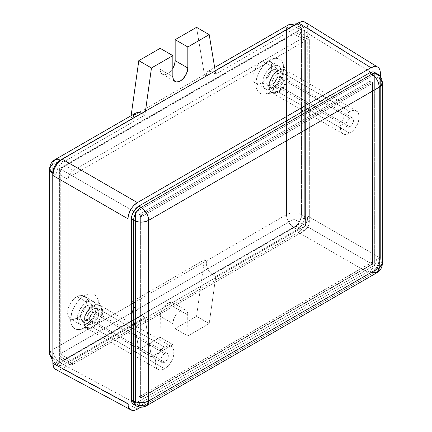 <?xml version="1.0" encoding="UTF-8"?>
<svg xmlns="http://www.w3.org/2000/svg" width="432" height="432" viewBox="0 0 432 432"><rect width="100%" height="100%" fill="white"/><g stroke="black" fill="none" stroke-linecap="round" stroke-linejoin="round"><path stroke-width="0.32" stroke-dasharray="2.16 1.62" d="M164.587 362.248A5.303 3.062 -60 0 1 161.935 362.513A5.303 3.062 -60 0 1 161.125 358.263A5.303 3.062 -60 0 1 164.587 353.592L93.355 312.466A5.303 3.062 120 0 0 89.888 317.137A5.303 3.062 120 0 0 90.704 321.386A5.303 3.062 120 0 0 93.355 321.122L164.587 362.248L93.355 321.122L95.44 319.189L96.817 316.451L97.033 313.826L96.007 312.201L94.084 312.125L92.621 312.973L91.271 314.399L89.888 317.137L89.678 319.761L90.239 320.998L91.919 321.624L93.355 321.122A5.303 3.062 120 0 0 96.817 316.451A5.303 3.062 120 0 0 96.007 312.201A5.303 3.062 120 0 0 93.355 312.466L164.587 353.592A5.303 3.062 -60 0 1 167.238 353.327A5.303 3.062 -60 0 1 168.053 357.577A5.303 3.062 -60 0 1 164.587 362.248L163.156 362.75L161.935 362.513L160.909 360.887L160.909 359.197L161.935 356.389L163.156 354.748L164.587 353.592L166.671 353.117L168.053 354.262L168.34 355.757L168.053 357.577L166.671 360.315L164.587 362.248M349.796 126.749A5.303 3.062 -60 0 1 347.144 127.008A5.303 3.062 -60 0 1 346.329 122.758A5.303 3.062 -60 0 1 349.796 118.087L278.559 76.961A5.303 3.062 120 0 0 275.098 81.632A5.303 3.062 120 0 0 275.913 85.882A5.303 3.062 120 0 0 278.559 85.622L349.796 126.749L278.559 85.622L280.643 83.689L282.026 80.946L282.236 78.322L281.21 76.702L279.293 76.621L277.83 77.468L276.48 78.894L275.098 81.632L274.882 84.256L275.443 85.498L277.128 86.119L278.559 85.622A5.303 3.062 120 0 0 282.026 80.946A5.303 3.062 120 0 0 281.21 76.702A5.303 3.062 120 0 0 278.559 76.961L349.796 118.087A5.303 3.062 -60 0 1 352.447 117.828A5.303 3.062 -60 0 1 353.257 122.072A5.303 3.062 -60 0 1 349.796 126.749L348.359 127.246L346.68 126.625L346.118 125.383L346.329 122.758L347.711 120.02L349.061 118.595L350.525 117.747L351.88 117.617L353.257 118.762L353.473 121.138L351.88 124.816L349.796 126.749M164.587 368.744L93.355 327.618A13.257 7.652 120 0 0 102.011 315.938A13.257 7.652 120 0 0 99.981 305.316A13.257 7.652 120 0 0 93.355 305.969L164.587 347.096A13.257 7.652 -60 0 1 171.218 346.442A13.257 7.652 -60 0 1 173.248 357.064A13.257 7.652 -60 0 1 164.587 368.744L166.417 367.481L169.798 363.911L172.379 359.435L173.783 354.726L173.783 350.503L173.248 348.781L171.218 346.442L169.798 345.913L168.172 345.848L164.587 347.096L161.001 349.99L157.961 354.094L156.794 356.405L155.396 361.114L155.396 365.337L156.794 368.431L159.381 369.927L162.761 369.592L164.587 368.744A13.257 7.652 -60 0 1 157.961 369.398A13.257 7.652 -60 0 1 155.93 358.776A13.257 7.652 -60 0 1 164.587 347.096L93.355 305.969A13.257 7.652 120 0 0 84.694 317.65A13.257 7.652 120 0 0 86.729 328.271A13.257 7.652 120 0 0 93.355 327.618L164.587 368.744M349.796 133.24L278.559 92.113A13.257 7.652 120 0 0 287.221 80.433A13.257 7.652 120 0 0 285.19 69.811A13.257 7.652 120 0 0 278.559 70.47L349.796 111.596A13.257 7.652 -60 0 1 356.422 110.938A13.257 7.652 -60 0 1 358.452 121.559A13.257 7.652 -60 0 1 349.796 133.24L353.381 130.345L355.001 128.412L357.588 123.93L358.987 119.221L359.17 117.007L358.452 113.276L357.588 111.904L355.001 110.414L351.621 110.749L347.965 112.86L346.21 114.491L343.165 118.589L341.134 123.277L340.6 125.615L340.6 129.838L341.134 131.56L343.165 133.898L346.21 134.487L349.796 133.24A13.257 7.652 -60 0 1 343.165 133.898A13.257 7.652 -60 0 1 341.134 123.277A13.257 7.652 -60 0 1 349.796 111.596L278.559 70.47A13.257 7.652 120 0 0 269.903 82.15A13.257 7.652 120 0 0 271.933 92.772A13.257 7.652 120 0 0 278.559 92.113L349.796 133.24M371.752 264.319A1.058 0.61 -120 0 0 372.281 264.368A1.058 0.61 -120 0 0 372.497 263.887L141.134 397.462L140.384 397.03L141.885 397.03L141.134 397.462L371.752 264.319L370.251 263.45L139.633 396.598L141.134 397.462A1.058 0.61 -60 0 1 140.605 397.516A1.058 0.61 -60 0 1 140.384 397.03L138.883 396.166A1.058 0.61 120 0 0 139.104 396.652A1.058 0.61 120 0 0 139.633 396.598L141.134 397.462L372.497 263.887L141.885 397.03L141.885 216.454L372.497 83.306L372.497 263.018A1.058 0.61 -60 0 1 371.752 264.319L370.251 263.45A1.058 0.61 120 0 0 371.002 262.154L372.497 263.018L372.497 82.442L371.002 81.578A1.058 0.61 120 0 0 370.78 81.092A1.058 0.61 120 0 0 370.251 81.14L371.752 82.01A1.058 0.61 -60 0 1 372.281 81.956A1.058 0.61 -60 0 1 372.497 82.442A1.058 0.61 180 0 1 372.811 82.874A1.058 0.61 180 0 1 372.497 83.306A1.058 0.61 -120 0 0 371.752 82.01L141.134 215.152L139.633 214.288L370.251 81.14L370.78 81.092L371.002 81.578L370.78 262.894L139.633 396.598L139.104 396.652L138.883 396.166L138.883 215.584L139.633 214.288A1.058 0.61 120 0 0 138.883 215.584L140.384 216.454A1.058 0.61 -60 0 1 141.134 215.152L139.633 214.288L370.251 81.14L371.752 82.01A1.058 0.61 -60 0 1 372.346 82.004A1.058 0.61 -60 0 1 372.497 82.442L371.002 81.578L371.002 262.154L372.497 263.018L371.752 264.319L372.497 263.887L372.497 82.442A1.058 0.61 180 0 1 372.811 82.874A1.058 0.61 180 0 1 372.497 83.306A1.058 0.61 -120 0 0 371.752 82.01L141.134 215.152A1.058 0.61 60 0 1 141.885 216.454A1.058 0.61 180 0 1 140.384 216.454A1.058 0.61 -60 0 1 141.134 215.152A1.058 0.61 60 0 1 141.885 216.454L372.497 83.306L372.497 263.887A1.058 0.61 0 0 0 372.811 263.45A1.058 0.61 0 0 0 372.497 263.018M146.437 405.783L141.134 405.254L371.752 272.111L369.5 270.81A10.606 6.124 120 0 0 377.001 257.823L379.247 259.124A10.606 6.124 0 0 1 382.352 263.45L379.247 259.124C378.772 264.622 376.272 268.947 371.752 272.111A10.606 6.124 -120 0 0 377.05 272.635M377.05 73.688L379.247 78.543L377.001 77.247L377.001 257.823L379.247 259.124L379.247 78.543L382.352 82.874M371.752 272.111L141.134 405.254L138.883 403.958L369.5 270.81L373.664 266.949L375.737 263.363L377.001 257.823L377.001 77.247L379.247 78.543L379.247 259.124A10.606 6.124 -60 0 1 371.752 272.111L369.5 270.81L138.883 403.958L136.015 404.957L133.58 404.482A10.606 6.124 120 0 0 138.883 403.958L141.134 405.254L135.832 405.783M375.737 73.165L376.855 75.638L377.001 77.247A10.606 6.124 120 0 0 374.803 72.392M378.794 68.029L379.658 69.401M60.41 369.592L58.649 369.992L55.609 369.403C57.332 370.418 59.54 370.197 62.235 368.744L137.381 409.153L62.235 368.744L298.431 232.378L371.002 274.277C373.696 272.614 375.905 270.286 377.627 267.278C379.372 264.287 380.284 261.203 380.371 258.044L307.805 216.146L380.371 258.044L380.371 76.702L380.371 258.044L380.192 260.258L378.794 264.967L376.207 269.444L372.832 273.013L371.002 274.277L140.773 407.198L371.002 274.277L298.431 232.378C301.131 230.72 303.34 228.388 305.062 225.38C306.801 222.388 307.714 219.31 307.805 216.146L307.805 28.258C307.714 25.196 306.801 23.177 305.062 22.189L307.093 24.527L307.622 26.249M133.796 410.4L132.176 410.335M344.088 50.695L307.805 28.258L344.088 50.695M307.714 26.8L307.805 216.146L307.093 220.698L305.062 225.38L303.642 227.545L302.022 229.484L298.431 232.378L60.928 369.392M301.055 223.069L301.055 29.128L59.616 168.523L59.616 362.464L301.055 223.069L374.36 265.394L135.524 403.283L135.524 212.35L59.616 168.523L59.616 362.464L135.524 403.283L59.616 362.464L301.055 223.069L301.055 29.128L374.36 74.455L374.36 265.394L301.055 223.069M301.055 29.128L59.616 168.523L135.524 212.35L374.36 74.455L301.055 29.128M374.36 74.455L135.524 212.35L135.524 403.283L374.36 265.394L374.36 74.455M141.134 397.462L138.883 396.166L138.883 215.584L140.384 216.454L140.384 397.03A1.058 0.61 0 0 0 141.885 397.03A1.058 0.61 60 0 1 141.664 397.516A1.058 0.61 60 0 1 141.134 397.462M141.885 397.03L141.885 216.454A1.058 0.61 180 0 1 140.384 216.454L140.384 397.03M278.559 92.113L274.973 93.361L271.933 92.772L270.767 91.805L269.368 88.711L269.368 84.488L270.767 79.78L271.933 77.463L274.973 73.364L278.559 70.47L282.15 69.223L283.77 69.287L286.357 70.778L287.221 72.149L287.755 73.872L287.755 78.095L286.357 82.804L283.77 87.286L282.15 89.219L278.559 92.113M93.355 327.618L89.77 328.865L88.15 328.801L85.563 327.305L84.694 325.933L83.981 322.207L84.694 317.65L86.729 312.968L89.77 308.864L91.525 307.233L95.186 305.122L98.561 304.787L101.147 306.283L102.011 307.654L102.73 311.386L102.546 313.6L101.147 318.308L99.981 320.62L96.941 324.724L93.355 327.618M271.966 66.658A13.257 7.652 -60 0 1 278.591 66.004A13.257 7.652 -60 0 1 280.622 76.626A13.257 7.652 -60 0 1 271.966 88.306L262.213 82.674A13.257 7.652 120 0 0 270.875 70.994A13.257 7.652 120 0 0 268.844 60.372A13.257 7.652 120 0 0 262.213 61.031L271.966 66.658L275.551 65.41L278.591 66.004L279.758 66.971L281.156 70.065L281.156 74.288L279.758 78.997L278.591 81.308L275.551 85.412L271.966 88.306L270.135 89.154L266.755 89.489L264.168 87.993L262.769 84.899L262.591 82.89L263.304 78.338L265.334 73.656L268.375 69.552L271.966 66.658L262.213 61.031L265.804 59.783L268.844 60.372L270.011 61.339L271.409 64.433L271.409 68.656L270.011 73.364L267.424 77.846L264.044 81.41L260.388 83.522L258.628 83.921L255.587 83.333L254.421 82.366L253.022 79.272L253.022 75.049L254.421 70.34L257.008 65.858L258.628 63.925L262.213 61.031A13.257 7.652 120 0 0 253.557 72.711A13.257 7.652 120 0 0 255.587 83.333A13.257 7.652 120 0 0 262.213 82.674L271.966 88.306A13.257 7.652 -60 0 1 265.334 88.96A13.257 7.652 -60 0 1 263.304 78.338A13.257 7.652 -60 0 1 271.966 66.658M86.756 302.162A13.257 7.652 -60 0 1 93.382 301.504A13.257 7.652 -60 0 1 95.418 312.125A13.257 7.652 -60 0 1 86.756 323.806L77.009 318.179A13.257 7.652 120 0 0 85.666 306.499A13.257 7.652 120 0 0 83.635 295.877A13.257 7.652 120 0 0 77.009 296.536L86.756 302.162L90.342 300.915L93.382 301.504L95.418 303.842L95.947 305.564L96.131 307.573L95.418 312.125L93.382 316.813L91.962 318.978L88.587 322.542L84.926 324.653L81.551 324.988L78.964 323.498L78.095 322.126L77.382 318.395L78.095 313.843L80.131 309.161L83.171 305.057L86.756 302.162L77.009 296.536L80.595 295.288L83.635 295.877L85.666 298.215L86.384 301.946L86.2 304.16L84.802 308.869L82.215 313.351L80.595 315.284L77.009 318.179L73.424 319.426L70.384 318.838L68.348 316.499L67.813 314.777L67.813 310.554L68.348 308.216L70.384 303.529L73.424 299.43L77.009 296.536A13.257 7.652 120 0 0 68.348 308.216A13.257 7.652 120 0 0 70.384 318.838A13.257 7.652 120 0 0 77.009 318.179L86.756 323.806A13.257 7.652 -60 0 1 80.131 324.464A13.257 7.652 -60 0 1 78.095 313.843A13.257 7.652 -60 0 1 86.756 302.162M269.714 60.167L277.96 70.427A12.884 7.436 -60 0 1 286.47 72.279A12.884 7.436 -60 0 1 277.96 91.465L269.714 92.2A19.618 11.324 120 0 0 282.674 62.986A19.618 11.324 120 0 0 269.714 60.167L272.419 58.909L275.022 58.32L277.42 58.417L279.52 59.195L281.248 60.626L282.528 62.656L283.316 65.205L283.586 68.175L282.528 74.914L279.52 81.848L275.022 87.917L269.714 92.2L267.008 93.452L264.406 94.046L262.008 93.949L259.902 93.172L258.179 91.741L256.9 89.71L256.106 87.161L256.106 80.914L258.179 73.942L259.902 70.519L264.406 64.449L269.714 60.167A19.618 11.324 120 0 0 256.073 81.151A19.618 11.324 120 0 0 264.762 94.003A19.618 11.324 120 0 0 269.714 92.2L277.96 91.465A12.884 7.436 -60 0 1 274.709 92.648A12.884 7.436 -60 0 1 269.001 84.208A12.884 7.436 -60 0 1 277.96 70.427L269.714 60.167M84.505 295.666L92.756 305.932A12.884 7.436 -60 0 1 101.266 307.784A12.884 7.436 -60 0 1 92.756 326.965L84.505 327.704A19.618 11.324 120 0 0 97.465 298.49A19.618 11.324 120 0 0 84.505 295.666L87.215 294.413L89.813 293.825L92.216 293.917L94.316 294.694L96.039 296.131L97.324 298.156L98.113 300.704L98.113 306.958L97.324 310.419L94.316 317.347L92.216 320.555L87.215 325.836L81.799 328.957L79.196 329.551L76.799 329.454L74.698 328.676L72.97 327.245L71.69 325.215L70.902 322.666L70.637 319.696L71.69 312.957L72.97 309.447L76.799 302.816L79.196 299.954L84.505 295.666A19.618 11.324 120 0 0 70.864 316.656A19.618 11.324 120 0 0 79.558 329.508A19.618 11.324 120 0 0 84.505 327.704L92.756 326.965A12.884 7.436 -60 0 1 89.505 328.153A12.884 7.436 -60 0 1 83.797 319.712A12.884 7.436 -60 0 1 92.756 305.932L84.505 295.666M49.648 168.869L52.753 164.538L52.753 349.607A10.606 6.124 60 0 0 60.248 362.594C55.728 359.435 53.228 355.104 52.753 349.607L132.872 303.35L133.942 306.704L135.994 310.208L138.71 313.324L141.68 315.581L60.248 362.594L63.472 364.457A10.606 6.124 -60 0 1 58.174 364.981L60.604 365.456L63.472 364.457L144.904 317.444L141.68 315.581L60.248 362.594L54.95 363.123L52.866 359.694A10.606 6.124 120 0 0 54.95 363.123A10.606 6.124 120 0 0 60.248 362.594L63.472 364.457L144.904 317.444L140.195 314.588L137.295 311.845L133.942 306.704L132.872 303.35L130.923 302.227L138.796 349.634L160.164 337.295L160.31 314.523L161.428 310.759L163.496 307.174L167.665 303.313A10.606 6.124 120 0 0 160.164 316.3L172.838 323.611A10.606 6.124 -60 0 1 180.333 310.624L167.665 303.313L180.333 310.624A10.606 6.124 -60 0 1 185.636 310.1A10.606 6.124 -60 0 1 187.834 314.955L175.16 307.638A10.606 6.124 120 0 0 172.962 302.783A10.606 6.124 120 0 0 167.665 303.313L169.123 302.632L171.828 302.362L173.896 303.561L175.014 306.034L175.16 328.633L187.834 335.95L187.834 314.955L175.16 307.638L175.16 328.633L196.533 316.3L209.201 323.611L187.834 335.95L175.16 328.633L196.533 316.3L204.406 259.805L130.923 302.227L138.796 349.634L160.164 337.295L172.838 344.612L151.465 356.945L138.796 349.634L151.465 356.945L172.838 344.612L160.164 337.295L160.164 316.3L172.838 323.611L172.838 344.612L172.978 321.84L175.03 316.224L177.466 312.941L180.333 310.624L181.796 309.949L184.502 309.679L186.57 310.873L187.688 313.351L187.834 335.95L209.201 323.611L215.762 276.534L297.194 229.522L293.971 227.659A10.606 6.124 120 0 0 301.471 214.672L304.695 216.535A10.606 6.124 -60 0 1 297.194 229.522L300.062 227.205L302.497 223.922L304.123 220.174L304.695 216.535L304.695 31.46L301.471 29.603A10.606 6.124 120 0 0 299.273 24.748A10.606 6.124 120 0 0 295.369 24.619L299.273 24.748L302.497 26.606A10.606 6.124 -60 0 1 304.695 31.46L304.123 28.48L302.497 26.606L300.062 26.136L297.194 27.135A10.606 6.124 -60 0 1 302.497 26.606M92.756 309.307A8.748 5.049 -60 0 1 97.13 308.869A8.748 5.049 -60 0 1 98.469 315.884A8.748 5.049 -60 0 1 92.756 323.59L86.756 320.128A8.748 5.049 120 0 0 92.47 312.417A8.748 5.049 120 0 0 91.13 305.408A8.748 5.049 120 0 0 86.756 305.84L92.756 309.307L86.756 305.84A8.748 5.049 120 0 0 81.043 313.551A8.748 5.049 120 0 0 82.382 320.56A8.748 5.049 120 0 0 86.756 320.128L92.756 323.59A8.748 5.049 -60 0 1 88.382 324.027A8.748 5.049 -60 0 1 87.037 317.012A8.748 5.049 -60 0 1 92.756 309.307L95.121 308.48L97.13 308.869L97.897 309.512L98.82 311.553L98.469 315.884L97.13 318.973L93.96 322.758L91.546 324.151L89.316 324.373L88.382 324.027L87.037 322.483L86.567 320.02L87.037 317.012L89.316 312.493L92.756 309.307M277.96 73.802A8.748 5.049 -60 0 1 282.334 73.37A8.748 5.049 -60 0 1 283.678 80.379A8.748 5.049 -60 0 1 277.96 88.09L271.966 84.623A8.748 5.049 120 0 0 277.679 76.918A8.748 5.049 120 0 0 276.34 69.903A8.748 5.049 120 0 0 271.966 70.34L277.96 73.802L271.966 70.34A8.748 5.049 120 0 0 266.247 78.046A8.748 5.049 120 0 0 267.586 85.055A8.748 5.049 120 0 0 271.966 84.623L277.96 88.09A8.748 5.049 -60 0 1 273.586 88.522A8.748 5.049 -60 0 1 272.246 81.513A8.748 5.049 -60 0 1 277.96 73.802L279.169 73.24L281.399 73.019L283.106 74.007L284.029 76.048L283.678 80.379L282.334 83.468L280.33 86.179L277.96 88.09L275.594 88.911L274.525 88.868L273.586 88.522L272.246 86.978L271.895 83.052L273.586 78.419L275.594 75.713L277.96 73.802M60.248 353.938L293.971 219.002L293.971 33.928L60.248 168.869L60.248 353.938L60.248 168.869L293.971 33.928L305.591 40.64L305.591 225.709L71.874 360.65L71.874 175.576L305.591 40.64L71.874 175.576L60.248 168.869L71.874 175.576L71.874 360.65L60.248 353.938L71.874 360.65L305.591 225.709L293.971 219.002L60.248 353.938M73.37 170.381L71.361 172.006L69.66 174.301L68.521 176.926L68.121 179.474L68.121 361.082L68.521 363.172L69.66 364.478L71.361 364.808L73.37 364.111L304.09 230.904L307.012 228.199L308.945 224.365L309.339 221.816L309.339 40.208L308.945 38.119L308.459 37.352L307.012 36.515L304.09 37.179L73.37 170.381L304.09 37.179A7.425 4.288 -60 0 1 307.805 36.812A7.425 4.288 -60 0 1 309.339 40.208L309.339 221.816A7.425 4.288 -60 0 1 304.09 230.904L73.37 364.111A7.425 4.288 -60 0 1 69.66 364.478A7.425 4.288 -60 0 1 68.121 361.082L68.121 179.474L59.724 174.625L60.124 172.076L62.057 168.237L64.973 165.532L295.693 32.33L297.702 31.628L299.408 31.963L300.542 33.269L300.942 35.359L300.942 216.967L300.542 219.515L298.609 223.355L295.693 226.055L64.973 359.262L62.057 359.926L60.61 359.089L60.124 358.322L59.724 356.233L59.724 174.625L59.724 356.233L68.121 361.082L59.724 356.233A7.425 4.288 120 0 0 61.263 359.629A7.425 4.288 120 0 0 64.973 359.262L73.37 364.111L64.973 359.262L295.693 226.055L304.09 230.904L295.693 226.055A7.425 4.288 120 0 0 300.942 216.967L309.339 221.816L300.942 216.967L300.942 35.359L309.339 40.208L300.942 35.359A7.425 4.288 120 0 0 299.408 31.963A7.425 4.288 120 0 0 295.693 32.33L304.09 37.179L295.693 32.33L64.973 165.532L73.37 170.381L64.973 165.532A7.425 4.288 120 0 0 59.724 174.625L68.121 179.474A7.425 4.288 -60 0 1 73.37 170.381M293.971 33.928L293.971 219.002L305.591 225.709L305.591 40.64L293.971 33.928M55.976 360.131L52.866 358.333L55.976 360.131L56.549 363.112L58.174 364.981A10.606 6.124 -60 0 1 55.976 360.131L55.976 175.057A10.606 6.124 -60 0 1 63.472 162.07L60.534 160.375L63.472 162.07L60.604 164.387L58.174 167.67L56.549 171.418L55.976 175.057L55.976 360.131M294.1 25.348L297.194 27.135L215.762 74.147L215.222 70.886L215.762 74.147L212.539 72.284L215.201 70.751L212.539 72.284L211.102 71.593L208.597 71.21L207.619 71.539L206.42 73.165L206.356 75.859L204.406 74.731L196.533 27.329L204.406 74.731L130.923 117.158L131.123 115.706L130.923 117.158L132.872 118.282L133.272 116.527L132.872 118.282L130.923 117.158L204.406 74.731L206.356 75.859L206.42 73.165L207.619 71.539L209.768 71.231L215.762 74.147L297.194 27.135L294.1 25.348M172.962 68.051L170.532 71.334L167.665 73.651L164.792 74.65L163.496 74.596L161.428 73.402L160.736 72.306L160.164 69.32L160.164 48.325L160.164 69.32L172.838 76.637L160.164 69.32A10.606 6.124 120 0 0 162.362 74.174A10.606 6.124 120 0 0 172.838 68.272M53.028 173.356L55.976 175.057L53.028 173.356M145.449 111.175L144.904 115.058L63.472 162.07L144.904 115.058L145.449 111.175M144.904 317.444L151.465 356.945L144.904 317.444M54.95 159.683L52.753 164.538L286.47 29.603A10.606 6.124 180 0 1 301.471 29.603L301.471 214.672A10.606 6.124 0 0 0 286.47 214.672L286.47 29.603A10.606 6.124 -120 0 1 288.668 24.748L286.47 29.603L52.753 164.538L52.753 349.607L49.648 353.938A10.606 6.124 0 0 1 52.753 349.607L206.356 260.928L206.42 264.859L207.619 268.855L208.597 270.68L211.102 273.645L215.762 276.534L297.194 229.522L293.971 227.659L212.539 274.671L215.762 276.534L209.201 323.611L196.533 316.3L204.406 259.805L206.356 260.928L204.406 259.805L130.923 302.227L132.872 303.35L286.47 214.672C286.951 220.169 289.451 224.5 293.971 227.659C298.49 224.5 300.991 220.169 301.471 214.672C296.471 212.339 291.47 212.339 286.47 214.672A10.606 6.124 -120 0 0 293.971 227.659L212.539 274.671L209.768 272.3L207.619 268.855L206.42 264.859L206.242 262.85L206.356 260.928L286.47 214.672L286.47 29.603C291.47 27.265 296.471 27.265 301.471 29.603L301.471 214.672L304.695 216.535L304.695 31.46L301.471 29.603L299.273 24.748L296.892 23.738M141.809 113.27L144.904 115.058L141.809 113.27M133.942 115.009L135.994 112.892L133.942 115.009L133.272 116.527M92.756 305.932L90.979 307.157L87.696 310.624L85.18 314.977L84.337 317.282L83.646 321.705L84.337 325.334L86.314 327.607L87.696 328.115L90.979 327.791L94.532 325.739L97.816 322.272L99.198 320.166L101.169 315.614L101.866 311.191L101.169 307.562L100.327 306.229L99.198 305.289L96.239 304.717L92.756 305.932M277.96 70.427L276.183 71.653L272.9 75.119L271.517 77.225L269.546 81.778L268.85 86.206L269.028 88.155L270.389 91.163L272.9 92.615L274.477 92.675L277.96 91.465L281.448 88.652L283.025 86.767L285.536 82.415L286.897 77.841L286.897 73.732L285.536 70.729L283.025 69.277L281.448 69.212L277.96 70.427M86.756 320.128L89.122 318.217L91.13 315.511L92.826 310.878L92.47 306.952L91.13 305.408L90.191 305.062L89.122 305.019L86.756 305.84L84.391 307.751L81.61 311.985L80.687 315.095L80.687 317.882L81.61 319.923L82.382 320.56L84.391 320.949L86.756 320.128M271.966 84.623L275.4 81.437L277.679 76.918L278.149 73.91L277.679 71.447L276.34 69.903L275.4 69.557L273.17 69.779L269.595 72.247L267.586 74.957L266.247 78.046L265.896 82.377L266.819 84.418L268.526 85.406L269.595 85.45L271.966 84.623M161.935 362.513L90.704 321.386M347.144 127.008L275.913 85.882M171.218 346.442L99.981 305.316M356.422 110.938L285.19 69.811M139.104 396.652L140.605 397.516L141.664 397.516L372.281 264.368L372.811 263.45L372.811 82.874L372.281 81.956L370.78 81.092M343.165 133.898L271.933 92.772M157.961 369.398L86.729 328.271M352.447 117.828L281.21 76.702M167.238 353.327L96.007 312.201M278.591 66.004L268.844 60.372M93.382 301.504L83.635 295.877M282.674 62.986L286.47 72.279M97.465 298.49L101.266 307.784M97.13 308.869L91.13 305.408M282.334 73.37L276.34 69.903M273.586 88.522L267.586 85.055M88.382 324.027L82.382 320.56M52.866 361.546L58.174 364.981M172.962 302.783L185.636 310.1M162.362 74.174L175.03 81.491M207.619 71.539L214.655 67.478M61.263 359.629L69.66 364.478M299.408 31.963L307.805 36.812M79.558 329.508L89.505 328.153M264.762 94.003L274.709 92.648M80.131 324.464L70.384 318.838M265.334 88.96L255.587 83.333"/><path stroke-width="0.65" d="M148.63 220.347L379.247 87.205L379.247 267.781L148.63 400.928L148.63 220.347L379.247 87.205L379.247 267.781L382.352 263.45L382.352 82.874A10.606 6.124 180 0 1 379.247 87.205C378.772 81.707 376.272 77.377 371.752 74.218L377.05 73.688A10.606 6.124 -60 0 1 379.247 78.543A10.606 6.124 180 0 1 382.352 82.874L379.247 87.205A10.606 6.124 -120 0 0 371.752 74.218L141.134 207.36A10.606 6.124 60 0 1 148.63 220.347C143.635 222.685 138.634 222.685 133.634 220.347C134.104 214.871 136.598 210.541 141.134 207.36C145.654 210.524 148.154 214.85 148.63 220.347A10.606 6.124 180 0 1 133.634 220.347L133.634 400.928A10.606 6.124 0 0 0 148.63 400.928L148.63 220.347M371.752 272.111L377.05 272.635L379.247 267.781A10.606 6.124 0 0 0 382.352 263.45C382.228 267.462 380.462 270.524 377.05 272.635A10.606 6.124 -120 0 0 379.247 267.781L148.63 400.928L146.437 405.783A10.606 6.124 60 0 1 141.134 405.254A10.606 6.124 -60 0 1 135.832 405.783L133.634 400.928C138.634 403.261 143.635 403.261 148.63 400.928A10.606 6.124 60 0 1 146.437 405.783C142.949 407.668 139.412 407.668 135.832 405.783A10.606 6.124 -60 0 1 133.634 400.928L131.387 399.627L131.387 219.051L133.634 220.347A10.606 6.124 -60 0 1 141.134 207.36L138.883 206.064L369.5 72.916L371.752 74.218A10.606 6.124 -60 0 1 377.05 73.688C380.473 75.848 382.244 78.91 382.352 82.874M375.737 73.165L374.803 72.392A10.606 6.124 120 0 0 369.5 72.916L371.752 74.218L141.134 207.36L138.883 206.064A10.606 6.124 120 0 0 131.387 219.051L133.634 220.347L133.634 400.928L131.387 399.627A10.606 6.124 120 0 0 133.58 404.482L135.832 405.783M132.176 410.335L129.589 408.845L128.191 405.751L128.012 403.742L128.012 218.83L128.191 216.616L129.589 211.907L132.176 207.43L133.796 205.497L137.381 202.603L371.002 67.721L374.587 66.474L377.627 67.063L378.794 68.029M379.658 69.401L380.192 71.123L380.371 76.702L380.371 73.132C380.284 70.07 379.372 68.051 377.627 67.063L305.062 22.189C303.34 21.173 301.131 21.395 298.431 22.847L62.235 159.214C59.54 160.871 57.332 163.204 55.609 166.212C53.87 169.204 52.952 172.282 52.866 175.446L52.866 363.334L128.012 403.742L128.012 218.83L52.866 175.446L128.012 218.83C128.099 215.671 129.017 212.587 130.756 209.596C132.478 206.593 134.687 204.26 137.381 202.603L62.235 159.214L137.381 202.603L371.002 67.721L298.431 22.847L371.002 67.721C373.696 66.269 375.905 66.047 377.627 67.063M130.756 409.811C129.017 408.823 128.099 406.804 128.012 403.742L52.866 363.334C52.952 366.395 53.87 368.415 55.609 369.403L130.756 409.811C132.478 410.827 134.687 410.605 137.381 409.153L140.773 407.198L135.556 410L133.796 410.4M377.05 73.688L373.664 71.971L372.368 71.917L369.5 72.916L138.883 206.064L134.719 209.925L131.954 215.406L131.387 219.051L131.387 399.627L131.954 402.613L133.58 404.482M60.928 369.392L60.41 369.592M55.609 369.403L53.579 367.065L52.866 363.334L52.866 175.446L53.044 173.232L54.443 168.523L57.029 164.047L58.649 162.108L62.235 159.214L298.431 22.847L302.022 21.6L305.062 22.189M306.223 23.155L306.488 23.485M307.622 26.249L307.714 26.8M52.753 358.268A10.606 6.124 120 0 0 52.866 359.694L52.753 173.194L53.028 173.356L49.648 168.869A10.606 6.124 180 0 1 52.753 164.538A10.606 6.124 60 0 1 54.95 159.683L60.248 160.207A10.606 6.124 120 0 0 52.753 173.194A10.606 6.124 180 0 1 49.648 168.869C49.772 164.862 51.538 161.8 54.95 159.683A10.606 6.124 60 0 1 60.248 160.207L141.809 113.27L138.71 112.255L141.68 113.195L60.248 160.207C55.728 163.372 53.228 167.702 52.753 173.194L52.866 358.333L49.648 353.938A10.606 6.124 0 0 0 52.753 358.268M214.655 67.478L288.668 24.748A10.606 6.124 -120 0 1 293.971 25.272L215.201 70.751L295.369 24.619A10.606 6.124 120 0 0 293.971 25.272L288.668 24.748L296.892 23.738M172.838 68.272A10.606 6.124 120 0 0 175.16 60.664L187.834 67.981A10.606 6.124 -60 0 1 183.206 78.651A10.606 6.124 -60 0 1 175.03 81.491A10.606 6.124 -60 0 1 172.838 76.637L172.838 55.642L172.838 76.637L173.405 79.618L175.03 81.491L176.17 81.913L178.87 81.643L180.333 80.968L183.206 78.651L186.57 73.516L187.834 67.981L187.834 46.98L175.16 39.663L175.16 60.664L187.834 67.981L187.834 46.98L209.201 34.646L196.533 27.329L175.16 39.663L187.834 46.98L209.201 34.646L215.222 70.886L209.201 34.646L196.533 27.329L175.16 39.663L175.16 60.664L174.587 64.303L172.838 68.272M160.164 48.325L172.838 55.642L151.465 67.975L145.449 111.175L151.465 67.975L172.838 55.642L160.164 48.325L138.796 60.664L151.465 67.975L138.796 60.664L160.164 48.325M60.534 160.375L60.248 160.207L60.534 160.375M131.123 115.706L138.796 60.664L131.123 115.706M133.132 117.002L133.942 115.009M135.994 112.892L138.71 112.255L135.994 112.892L54.95 159.683M377.05 272.635L146.437 405.783M52.866 361.546L49.648 353.938L49.648 168.869"/></g></svg>
